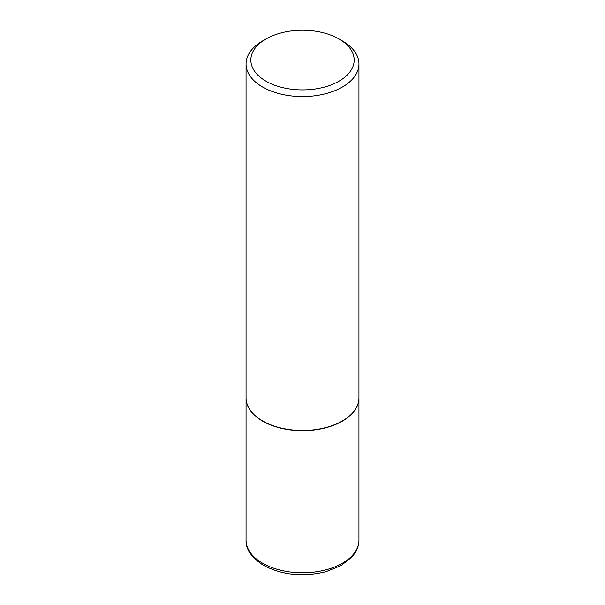 <?xml version="1.0" encoding="UTF-8"?>
<svg xmlns="http://www.w3.org/2000/svg" width="605" height="605" viewBox="0 0 605 605"><rect width="100%" height="100%" fill="white"/><g stroke="black" fill="none" stroke-linecap="round" stroke-linejoin="round"><path stroke-width="0.91" d="M246.054 397.977A56.447 32.587 0 0 0 246.054 398.075A56.447 32.587 0 0 0 262.585 421.118A56.447 32.587 0 0 0 324.099 428.181A56.447 32.587 0 0 0 358.946 398.075A56.447 32.587 0 0 0 358.946 397.977M262.676 420.967A56.204 32.451 0 0 0 262.759 421.019A56.204 32.451 0 0 0 342.241 421.019L342.415 420.921A56.447 32.587 0 0 0 358.946 397.878L358.946 63.979A56.447 32.587 0 0 0 342.415 40.936L339.034 38.985A51.667 29.826 0 0 0 265.966 38.985L265.966 38.985A51.667 29.826 0 0 0 265.966 81.168A51.667 29.826 0 0 0 339.034 81.168A51.667 29.826 0 0 0 339.034 38.985M262.585 40.936L265.966 38.985L262.585 40.936A56.447 32.587 0 0 0 246.054 63.979L246.054 397.878A56.447 32.587 0 0 0 262.585 420.921A56.447 32.587 0 0 0 342.415 420.921L342.241 421.019M246.054 63.979A56.447 32.587 0 0 0 280.901 94.085A56.447 32.587 0 0 0 342.415 87.022A56.447 32.587 0 0 0 358.946 63.979M358.946 540.174C358.916 544.689 357.6 548.977 355.006 553.046L352.072 556.91L340.993 565.622L325.966 571.687C303.045 577.231 282.24 575.121 263.561 565.372C251.499 557.606 245.66 549.211 246.054 540.174A56.447 32.587 0 0 0 262.585 563.217A56.447 32.587 0 0 0 324.099 570.281A56.447 32.587 0 0 0 358.946 540.174L358.946 398.075M246.054 540.174L246.054 398.075"/></g></svg>
